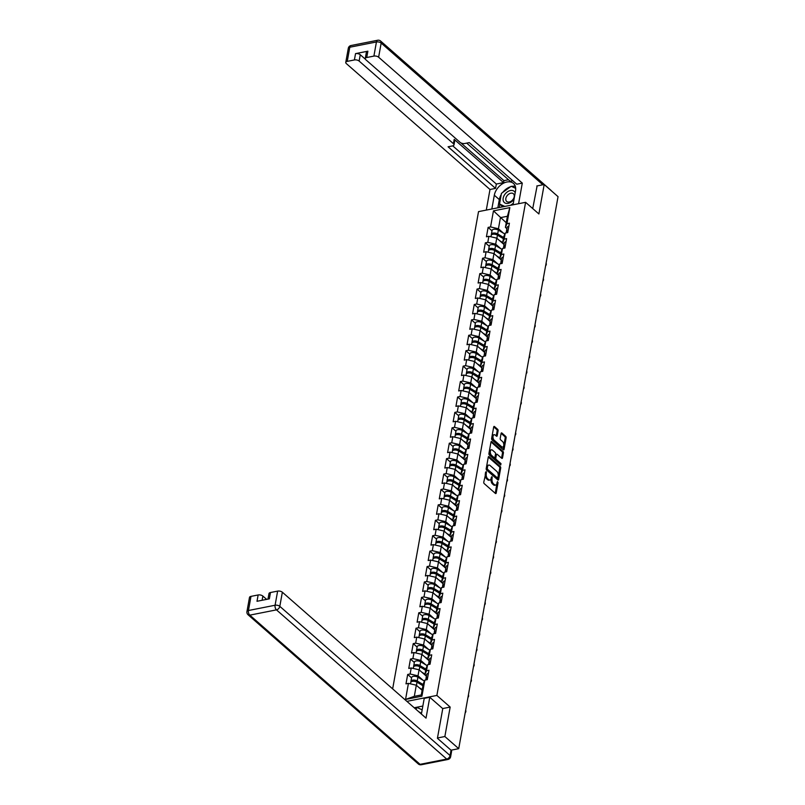 <?xml version="1.0" encoding="UTF-8"?>
<svg xmlns="http://www.w3.org/2000/svg" width="805" height="805" viewBox="0 0 805 805"><rect width="100%" height="100%" fill="white"/><g stroke="black" fill="none" stroke-linecap="round" stroke-linejoin="round"><path stroke-width="1.21" d="M486.19 471.519L483.775 482.125A1.127 0.624 78.8 0 0 484.228 483.634L495.407 493.435A1.127 0.624 78.8 0 0 495.8 493.566A1.127 0.624 78.8 0 0 496.202 493.012L498.054 482.698L497.47 481.551L496.947 483.272A3.602 1.982 78.8 0 1 495.659 485.073A3.602 1.982 78.8 0 1 494.401 484.64L493.465 483.815A3.602 1.982 78.8 0 1 492.036 478.975L491.966 476.58L491.171 478.21A3.602 1.982 78.8 0 1 489.883 480.011A3.602 1.982 78.8 0 1 488.625 479.569L487.689 478.754A3.602 1.982 78.8 0 1 486.26 473.914L486.19 471.519M498.084 430.816A1.127 0.624 78.8 0 0 497.631 429.296L494.491 426.549A1.127 0.624 78.8 0 0 494.099 426.419A1.127 0.624 78.8 0 0 493.696 426.972L491.644 438.423A1.127 0.624 78.8 0 0 492.086 439.933L503.266 449.733A1.127 0.624 78.8 0 0 503.668 449.874A1.127 0.624 78.8 0 0 504.071 449.311L506.124 437.86A1.127 0.624 78.8 0 0 505.681 436.35L501.887 433.03A1.127 0.624 78.8 0 0 501.495 432.889A1.127 0.624 78.8 0 0 501.092 433.452L500.217 438.353A1.127 0.624 78.8 0 0 500.66 439.872L502.541 441.512A3.019 1.66 78.8 0 1 503.799 444.702A3.019 1.66 78.8 0 1 502.652 447.067A3.019 1.66 78.8 0 1 501.606 446.705L494.24 440.255A3.019 1.66 78.8 0 1 492.982 437.065A3.019 1.66 78.8 0 1 494.129 434.7A3.019 1.66 78.8 0 1 495.176 435.062L496.403 436.139A1.127 0.624 78.8 0 0 496.796 436.27A1.127 0.624 78.8 0 0 497.198 435.716L498.084 430.816L497.138 430.997A1.127 0.624 78.8 0 0 496.695 429.488L493.717 426.881M437.477 737.984L444.863 736.525L450.166 707.072L436.874 695.429L525.595 202.317L538.887 213.959L544.19 184.516L558.046 196.662L458.729 748.67L451.011 750.19M444.863 736.525L458.729 748.67M489.068 456.717A1.127 0.624 78.8 0 0 488.675 456.586A1.127 0.624 78.8 0 0 488.273 457.139L486.21 468.591A1.127 0.624 78.8 0 0 486.663 470.1L497.842 479.901A1.127 0.624 78.8 0 0 498.235 480.042A1.127 0.624 78.8 0 0 498.637 479.478L500.7 468.027A1.127 0.624 78.8 0 0 500.247 466.518L489.068 456.717L488.363 456.858M488.927 453.507L490.99 442.056A1.127 0.624 78.8 0 1 491.392 441.502A1.127 0.624 78.8 0 1 491.785 441.633L502.964 451.434A1.127 0.624 78.8 0 1 503.407 452.943L502.531 457.844A1.127 0.624 78.8 0 1 502.129 458.407A1.127 0.624 78.8 0 1 501.736 458.276L497.198 454.302A1.127 0.624 78.8 0 0 496.806 454.161A1.127 0.624 78.8 0 0 496.403 454.724L495.82 457.975A1.127 0.624 78.8 0 0 496.262 459.484L500.992 463.62L500.74 464.978L489.37 455.016A1.127 0.624 78.8 0 1 488.927 453.507M392.649 688.869L478.522 211.624L525.595 202.317M436.874 695.429L406.897 701.356M492.006 230.804L488.122 227.402L486.431 236.791L488.877 236.308L496.755 238.149L504.061 244.559M488.122 227.402L490.567 226.919L493.455 210.86L509.837 207.62L506.949 223.679L509.404 223.196L507.714 232.585L505.258 233.068L504.182 239.095L506.627 238.612L504.936 248L502.491 248.483L501.404 254.511L503.85 254.028L502.159 263.416L499.714 263.899L498.627 269.927L501.082 269.444L499.392 278.832L496.947 279.315L495.86 285.342L498.305 284.859L496.615 294.248L494.169 294.731L493.083 300.758L495.528 300.275L493.837 309.663L491.392 310.146L490.305 316.174L492.761 315.691L491.07 325.079L488.625 325.562L487.538 331.59L489.983 331.107L488.293 340.495L485.848 340.978L484.761 347.005L487.206 346.522L485.526 355.911L483.07 356.394L481.984 362.421L484.439 361.938L482.748 371.326L480.303 371.809L479.217 377.837L481.662 377.354L479.971 386.742L477.526 387.225L476.439 393.253L478.884 392.77L477.204 402.158L474.749 402.641L473.662 408.668L476.117 408.185L474.427 417.574L471.982 418.057L470.895 424.084L473.34 423.601L471.65 432.989L469.204 433.472L468.118 439.5L470.563 439.017L468.882 448.405L466.427 448.888L465.35 454.916L467.796 454.433L466.105 463.821L463.66 464.304L462.573 470.341L465.018 469.848L463.328 479.237L460.883 479.72L459.796 485.757L462.251 485.264L460.561 494.652L458.105 495.135L457.029 501.173L459.474 500.68L457.783 510.068L455.338 510.551L454.251 516.589L456.697 516.096L455.006 525.484L452.561 525.977L451.474 532.004L453.929 531.511L452.239 540.9L449.784 541.393L448.707 547.42L451.152 546.927L449.462 556.315L447.017 556.808L445.93 562.836L448.375 562.343L446.684 571.731L444.239 572.224L443.153 578.252L445.608 577.769L443.917 587.147L441.462 587.64L440.385 593.667L442.831 593.184L441.14 602.563L438.695 603.056L437.608 609.083L440.053 608.6L438.363 617.988L435.918 618.471L434.831 624.499L437.286 624.016L435.596 633.404L433.14 633.887L432.064 639.915L434.509 639.432L432.818 648.82L430.373 649.303L429.286 655.33L431.732 654.847L430.041 664.236L427.596 664.719L426.509 670.746L428.964 670.263L427.274 679.651L424.829 680.134L421.931 696.194L405.549 699.434L408.437 683.375L416.316 685.216L422.122 690.298M411.566 677.87L407.682 674.469L405.992 683.858L408.437 683.375M407.682 674.469L410.127 673.986L411.214 667.959L419.083 669.8L426.398 676.2M414.334 662.455L410.459 659.054L408.769 668.442L411.214 667.959M410.459 659.054L412.905 658.571L413.991 652.543L421.86 654.385L429.166 660.784M417.111 647.039L413.227 643.638L411.536 653.026L413.991 652.543M413.227 643.638L415.672 643.155L416.759 637.127L424.638 638.969L431.943 645.369M419.888 631.623L416.004 628.222L414.313 637.61L416.759 637.127M416.004 628.222L418.449 627.739L419.536 621.712L427.405 623.553L434.71 629.953M422.655 616.207L418.771 612.806L417.091 622.195L419.536 621.712M418.771 612.806L421.226 612.323L422.313 606.296L430.182 608.137L437.487 614.537M425.432 600.792L421.548 597.39L419.858 606.779L422.313 606.296M421.548 597.39L423.994 596.908L425.08 590.88L432.959 592.721L440.265 599.121M428.21 585.376L424.326 581.975L422.635 591.363L425.08 590.88M424.326 581.975L426.771 581.492L427.858 575.464L435.726 577.306L443.032 583.706M430.977 569.96L427.093 566.559L425.412 575.947L427.858 575.464M427.093 566.559L429.548 566.076L430.635 560.049L438.504 561.89L445.809 568.29M433.754 554.544L429.87 551.143L428.18 560.532L430.635 560.049M429.87 551.143L432.315 550.66L433.402 544.633L441.281 546.474L448.586 552.874M436.531 539.129L432.647 535.728L430.957 545.116L433.402 544.633M432.647 535.728L435.092 535.245L436.179 529.207L444.048 531.058L451.353 537.458M439.299 523.713L435.414 520.312L433.734 529.7L436.179 529.207M435.414 520.312L437.87 519.829L438.946 513.791L446.825 515.643L454.131 522.043M442.076 508.297L438.192 504.896L436.501 514.284L438.946 513.791M438.192 504.896L440.637 504.413L441.724 498.375L449.603 500.227L456.908 506.627M444.853 492.881L440.969 489.48L439.278 498.869L441.724 498.375M440.969 489.48L443.414 488.997L444.501 482.96L452.37 484.811L459.675 491.211M447.62 477.466L443.736 474.065L442.046 483.453L444.501 482.96M443.736 474.065L446.191 473.571L447.268 467.544L455.147 469.385L462.452 475.795M450.398 462.05L446.513 458.649L444.823 468.037L447.268 467.544M446.513 458.649L448.959 458.156L450.045 452.128L457.914 453.97L465.23 460.38M453.175 446.634L449.291 443.233L447.6 452.621L450.045 452.128M449.291 443.233L451.736 442.74L452.823 436.713L460.691 438.554L467.997 444.964M455.942 431.218L452.058 427.817L450.367 437.206L452.823 436.713M452.058 427.817L454.513 427.324L455.59 421.297L463.469 423.138L470.774 429.548M458.719 415.803L454.835 412.401L453.145 421.78L455.59 421.297M454.835 412.401L457.28 411.908L458.367 405.881L466.236 407.722L473.551 414.132M461.486 400.387L457.612 396.986L455.922 406.364L458.367 405.881M457.612 396.986L460.058 396.493L461.144 390.465L469.013 392.307L476.319 398.717M464.264 384.971L460.38 381.56L458.689 390.948L461.144 390.465M460.38 381.56L462.835 381.077L463.911 375.05L471.79 376.891L479.096 383.301M467.041 369.555L463.157 366.144L461.466 375.533L463.911 375.05M463.157 366.144L465.602 365.661L466.689 359.634L474.558 361.475L481.873 367.885M469.808 354.14L465.934 350.728L464.244 360.117L466.689 359.634M465.934 350.728L468.379 350.245L469.466 344.218L477.335 346.059L484.64 352.469M472.585 338.724L468.701 335.313L467.011 344.701L469.466 344.218M468.701 335.313L471.156 334.83L472.233 328.802L480.112 330.644L487.417 337.053M475.363 323.308L471.478 319.897L469.788 329.285L472.233 328.802M471.478 319.897L473.924 319.414L475.01 313.387L482.879 315.228L490.195 321.638M478.13 307.892L474.256 304.481L472.565 313.87L475.01 313.387M474.256 304.481L476.701 303.998L477.788 297.971L485.657 299.812L492.962 306.222M480.907 292.477L477.023 289.065L475.332 298.454L477.788 297.971M477.023 289.065L479.468 288.582L480.555 282.555L488.434 284.396L495.739 290.806M483.684 277.061L479.8 273.65L478.11 283.038L480.555 282.555M479.8 273.65L482.245 273.167L483.332 267.139L491.201 268.981L498.516 275.391M486.451 261.635L482.577 258.234L480.887 267.622L483.332 267.139M482.577 258.234L485.023 257.751L486.109 251.724L493.978 253.565L501.284 259.975M489.229 246.219L485.345 242.818L483.654 252.207L486.109 251.724M485.345 242.818L487.79 242.335L488.877 236.308M504.141 244.116L502.632 242.798L503.719 236.771L505.258 233.068M496.755 238.149L495.669 244.177L500.831 248.705M502.632 242.798L504.182 239.095M487.79 242.335L495.669 244.177M501.364 259.532L499.865 258.214L500.941 252.186L502.491 248.483M493.978 253.565L492.891 259.592L498.054 264.121M499.865 258.214L501.404 254.511M485.023 257.751L492.891 259.592M498.587 274.948L497.088 273.63L498.174 267.602L499.714 263.899M491.201 268.981L490.124 275.008L495.276 279.536M497.088 273.63L498.627 269.927M482.245 273.167L490.124 275.008M495.82 290.364L494.31 289.045L495.397 283.018L496.947 279.315M488.434 284.396L487.347 290.424L492.509 294.952M494.31 289.045L495.86 285.342M479.468 288.582L487.347 290.424M493.042 305.779L491.543 304.461L492.62 298.434L494.169 294.731M485.657 299.812L484.57 305.84L489.732 310.368M491.543 304.461L493.083 300.758M476.701 303.998L484.57 305.84M490.265 321.195L488.766 319.877L489.853 313.849L491.392 310.146M482.879 315.228L481.803 321.255L486.955 325.784M488.766 319.877L490.305 316.174M473.924 319.414L481.803 321.255M487.498 336.611L485.989 335.293L487.075 329.265L488.625 325.562M480.112 330.644L479.025 336.671L484.187 341.199M485.989 335.293L487.538 331.59M471.156 334.83L479.025 336.671M484.721 352.026L483.221 350.708L484.308 344.681L485.848 340.978M477.335 346.059L476.248 352.087L481.41 356.615M483.221 350.708L484.761 347.005M468.379 350.245L476.248 352.087M481.943 367.442L480.444 366.134L481.531 360.097L483.07 356.394M474.558 361.475L473.481 367.503L478.633 372.031M480.444 366.134L481.984 362.421M465.602 365.661L473.481 367.503M479.176 382.858L477.667 381.55L478.754 375.512L480.303 371.809M471.79 376.891L470.704 382.918L475.866 387.447M477.667 381.55L479.217 377.837M462.835 381.077L470.704 382.918M476.399 398.274L474.9 396.966L475.986 390.928L477.526 387.225M469.013 392.307L467.926 398.334L473.088 402.862M474.9 396.966L476.439 393.253M460.058 396.493L467.926 398.334M473.622 413.69L472.122 412.381L473.209 406.344L474.749 402.641M466.236 407.722L465.159 413.75L470.311 418.278M472.122 412.381L473.662 408.668M457.28 411.908L465.159 413.75M470.855 429.105L469.345 427.797L470.432 421.77L471.982 418.057M463.469 423.138L462.382 429.176L467.544 433.694M469.345 427.797L470.895 424.084M454.513 427.324L462.382 429.176M468.077 444.521L466.578 443.213L467.665 437.185L469.204 433.472M460.691 438.554L459.605 444.591L464.767 449.11M466.578 443.213L468.118 439.5M451.736 442.74L459.605 444.591M465.3 459.937L463.801 458.629L464.888 452.601L466.427 448.888M457.914 453.97L456.838 460.007L461.99 464.525M463.801 458.629L465.35 454.916M448.959 458.156L456.838 460.007M462.533 475.353L461.024 474.044L462.11 468.017L463.66 464.304M455.147 469.385L454.06 475.423L459.222 479.941M461.024 474.044L462.573 470.341M446.191 473.571L454.06 475.423M459.756 490.768L458.256 489.46L459.343 483.433L460.883 479.72M452.37 484.811L451.283 490.839L456.445 495.357M458.256 489.46L459.796 485.757M443.414 488.997L451.283 490.839M456.988 506.194L455.479 504.876L456.566 498.848L458.105 495.135M449.603 500.227L448.516 506.254L453.668 510.773M455.479 504.876L457.029 501.173M440.637 504.413L448.516 506.254M454.211 521.61L452.712 520.292L453.789 514.264L455.338 510.551M446.825 515.643L445.739 521.67L450.901 526.188M452.712 520.292L454.251 516.589M437.87 519.829L445.739 521.67M451.434 537.026L449.935 535.707L451.021 529.68L452.561 525.977M444.048 531.058L442.961 537.086L448.123 541.604M449.935 535.707L451.474 532.004M435.092 535.245L442.961 537.086M448.667 552.441L447.157 551.123L448.244 545.096L449.784 541.393M441.281 546.474L440.194 552.502L445.346 557.02M447.157 551.123L448.707 547.42M432.315 550.66L440.194 552.502M445.89 567.857L444.39 566.539L445.467 560.511L447.017 556.808M438.504 561.89L437.417 567.917L442.579 572.436M444.39 566.539L445.93 562.836M429.548 566.076L437.417 567.917M443.112 583.273L441.613 581.955L442.7 575.927L444.239 572.224M435.726 577.306L434.64 583.333L439.802 587.851M441.613 581.955L443.153 578.252M426.771 581.492L434.64 583.333M440.345 598.689L438.836 597.37L439.922 591.343L441.462 587.64M432.959 592.721L431.872 598.749L437.035 603.267M438.836 597.37L440.385 593.667M423.994 596.908L431.872 598.749M437.568 614.104L436.069 612.786L437.145 606.759L438.695 603.056M430.182 608.137L429.095 614.165L434.257 618.683M436.069 612.786L437.608 609.083M421.226 612.323L429.095 614.165M434.791 629.52L433.291 628.202L434.378 622.174L435.918 618.471M427.405 623.553L426.318 629.58L431.48 634.099M433.291 628.202L434.831 624.499M418.449 627.739L426.318 629.58M432.023 644.936L430.514 643.618L431.601 637.59L433.14 633.887M424.638 638.969L423.551 644.996L428.713 649.514M430.514 643.618L432.064 639.915M415.672 643.155L423.551 644.996M429.246 660.352L427.747 659.033L428.824 653.006L430.373 649.303M421.86 654.385L420.774 660.412L425.936 664.93M427.747 659.033L429.286 655.33M412.905 658.571L420.774 660.412M426.469 675.767L424.97 674.449L426.056 668.422L427.596 664.719M419.083 669.8L418.006 675.828L423.158 680.346M424.97 674.449L426.509 670.746M410.127 673.986L418.006 675.828M416.316 685.216L414.313 696.335L421.277 694.957L423.279 683.837L424.829 680.134M421.277 694.957L421.931 696.194M405.549 699.434L414.313 696.335M544.19 184.516L536.794 185.975M506.909 228.701L505.409 227.382L507.412 216.273L500.438 217.642L498.436 228.761L503.598 233.289M506.244 222.733L493.455 210.86M505.409 227.382L506.949 223.679M507.412 216.273L509.837 207.62M490.567 226.919L498.436 228.761M450.166 707.072L442.67 708.561M485.546 472.283L485.324 474.095A3.602 1.982 78.8 0 0 486.753 478.945L487.689 478.754M489.883 480.011L488.937 480.193A3.602 1.982 78.8 0 1 487.679 479.76L486.753 478.945M495.659 485.073L494.723 485.254A3.602 1.982 78.8 0 1 493.465 484.821L492.529 484.006A3.602 1.982 78.8 0 1 491.1 479.156L491.322 477.345M495.246 493.284A1.127 0.624 78.8 0 0 495.266 493.193L497.108 482.406M497.681 479.76A1.127 0.624 78.8 0 0 497.701 479.659L499.754 468.218A1.127 0.624 78.8 0 0 499.311 466.699L488.293 457.049M487.277 468.289L487.589 469.345L497.399 477.949L498.215 476.238A3.602 1.982 78.8 0 0 496.786 471.398L490.074 465.511A3.602 1.982 78.8 0 0 488.816 465.079A3.602 1.982 78.8 0 0 487.528 466.88L487.277 468.289L486.331 468.47L486.643 469.526L487.589 469.345M496.957 478.039L486.643 469.526M488.816 465.079L487.87 465.27A3.602 1.982 78.8 0 0 486.582 467.061L487.528 466.88M486.331 468.47L486.582 467.061M491.01 441.965L502.028 451.615L502.964 451.434M501.565 458.125A1.127 0.624 78.8 0 0 501.585 458.035L502.471 453.135A1.127 0.624 78.8 0 0 502.028 451.615M496.262 454.483A1.127 0.624 78.8 0 0 495.86 454.352A1.127 0.624 78.8 0 0 495.457 454.906L494.874 458.156A1.127 0.624 78.8 0 0 495.327 459.675L500.046 463.811L500.992 463.62M500.378 464.656L500.046 463.811M492.489 450.176A3.019 1.66 78.8 0 0 491.442 449.814A3.019 1.66 78.8 0 0 490.305 452.169A3.019 1.66 78.8 0 0 491.563 455.358L494.149 457.632A1.127 0.624 78.8 0 0 494.542 457.773A1.127 0.624 78.8 0 0 494.944 457.21L495.538 453.96A1.127 0.624 78.8 0 0 495.085 452.45L492.489 450.176M491.442 449.814L490.497 449.995A3.019 1.66 78.8 0 0 489.36 452.36A3.019 1.66 78.8 0 0 490.617 455.55L491.563 455.358M494.542 457.773L493.606 457.954A1.127 0.624 78.8 0 1 493.213 457.824L490.617 455.55M496.232 435.988A1.127 0.624 78.8 0 0 496.252 435.897L497.138 430.997M494.129 434.7L493.183 434.881A3.019 1.66 78.8 0 0 492.046 437.246A3.019 1.66 78.8 0 0 493.304 440.436L494.24 440.255M502.652 447.067L501.716 447.258A3.019 1.66 78.8 0 1 500.66 446.886L493.304 440.436M503.105 449.593A1.127 0.624 78.8 0 0 503.125 449.492L505.188 438.051A1.127 0.624 78.8 0 0 504.735 436.531L501.113 433.362M417.715 682.288L418.852 683.284M410.49 683.848L410.731 682.519A3.794 1.841 10.2 0 1 413.116 681.272A3.794 1.841 10.2 0 1 417.02 682.177L422.937 685.739M419.073 687.631L422.253 689.543M411.043 681.966A3.794 1.841 10.2 0 1 410.942 681.332A3.794 1.841 10.2 0 1 413.327 680.084A3.794 1.841 10.2 0 1 417.232 680.99L423.148 684.562M410.942 681.332L411.627 677.528A3.794 1.841 10.2 0 1 414.012 676.281A3.794 1.841 10.2 0 1 417.916 677.186L424.416 681.1M422.987 685.468L416.225 681.392A2.294 1.117 -169.8 0 0 412.532 681.332M465.189 712.767A2.586 2.023 55.6 0 0 465.652 710.161M427.717 677.176A3.794 1.841 -169.8 0 0 426.006 678.353A3.794 1.841 -169.8 0 0 426.107 678.987M428.401 673.372A3.794 1.841 -169.8 0 0 426.69 674.55L426.006 678.353M427.505 678.363A3.794 1.841 -169.8 0 0 425.795 679.541L425.714 679.953M415.581 708.963L417.393 707.645L422.162 709.829M267.985 599.111L268.981 593.577A3.441 1.67 10.2 0 1 270.48 592.52L277.634 591.112A3.441 1.67 10.2 0 1 282.354 592.218L279.818 606.346L450.065 755.543L451.031 750.21L437.417 738.286L442.76 708.631L429.779 697.261L424.225 698.368L421.699 712.395A12.92 8.795 -48.8 0 1 421.317 713.985A7.466 5.082 -48.8 0 0 418.992 711.952M515.2 192.767A7.466 5.082 -48.8 0 0 510.491 190.513A7.466 5.082 -48.8 0 0 504.564 194.78A7.466 5.082 -48.8 0 0 505.228 203.112A7.466 5.082 -48.8 0 0 514.003 199.107A7.466 5.082 -48.8 0 0 514.073 199.006M506.798 196.118A5.112 3.482 -48.8 0 0 506.667 201.441A5.112 3.482 -48.8 0 0 513.268 199.077A5.112 3.482 -48.8 0 0 513.399 193.753A5.112 3.482 -48.8 0 0 506.798 196.118M503.175 206.754L499.523 204.017L501.445 193.351L511.205 186.277L515.673 188.32M513.298 203.313L510.571 205.285M504.785 206.432L499.523 204.017M429.779 697.261L426.026 718.12L282.354 592.218M422.846 706.045L414.203 707.756M266.646 599.383L262.863 596.072L262.108 600.278M250.989 596.374L248.443 610.512A3.441 1.67 -169.8 0 0 246.954 611.559L249.49 597.431A3.441 1.67 10.2 0 1 250.989 596.374L258.143 594.965A3.441 1.67 10.2 0 1 262.863 596.072M258.143 594.965L257.006 601.285L269.343 598.85L270.48 592.52M451.031 750.21A3.441 1.67 10.2 0 1 451.595 751.377L450.639 756.71A3.441 1.67 -169.8 0 0 450.065 755.543A3.441 2.345 131.2 0 1 446.715 759.065L276.457 609.868L249.812 615.141L420.059 764.337L446.715 759.065A3.441 1.892 -101.2 0 0 447.912 759.477A3.441 3.441 0 0 0 450.639 756.71M491.845 208.988L494.32 195.213A12.92 8.795 -48.8 0 1 502.39 183.842A12.92 8.795 -48.8 0 1 513.429 183.399A12.92 8.795 -48.8 0 1 515.512 191.027L513.027 204.802M518.591 203.705L522.294 183.107L516.74 184.204L469.265 142.606L464.847 143.481A3.441 1.67 -169.8 0 1 460.118 142.374L365.812 59.731A3.441 1.67 -169.8 0 1 365.249 58.564L366.386 52.245A3.441 1.67 10.2 0 1 367.875 51.188L355.538 53.623A3.441 1.67 10.2 0 1 360.268 54.73L365.369 59.208M466.709 143.109L510.269 181.286L512.835 180.783M460.822 142.847L503.94 180.632L508.498 179.736M503.94 180.632L503.588 182.614L496.333 184.043L495.548 188.39L489.993 189.487L346.321 63.585A3.441 1.67 -169.8 0 1 345.758 62.418A3.441 1.67 -169.8 0 1 347.247 61.371L354.401 59.952L355.538 53.623M486.29 210.085L489.993 189.487M522.294 183.107L378.622 57.205A3.441 1.67 -169.8 0 0 373.892 56.098L366.738 57.517A3.441 1.67 -169.8 0 0 365.249 58.564M360.268 54.73L359.131 61.059L453.436 143.693A3.441 1.67 -169.8 0 1 454 144.87A3.441 1.67 -169.8 0 1 452.511 145.916L448.083 146.792L495.548 188.39M359.131 61.059A3.441 1.67 -169.8 0 0 354.401 59.952M537.116 185.915L532.729 208.565M453.436 143.693L454.211 139.346L503.588 182.614M454.211 139.346A3.441 1.67 10.2 0 1 454.785 140.523L454 144.87M452.762 145.866L496.333 184.043M497.842 207.801L499.321 199.59L494.32 195.213M515.301 186.307A12.92 8.795 -48.8 0 0 511.588 186.448M510.571 186.73A12.92 8.795 -48.8 0 0 502.692 192.445M501.213 194.609A12.92 8.795 -48.8 0 0 499.321 199.59M499.915 204.369L499.352 207.509M515.663 188.209L511.809 186.549M501.817 206.03L501.636 207.056M420.492 666.872L421.619 667.868M413.257 668.432L413.498 667.104A3.794 1.841 10.2 0 1 415.893 665.856A3.794 1.841 10.2 0 1 419.787 666.761L425.714 670.324M421.85 672.215L425.03 674.127M426.429 675.979L425.513 675.425M413.81 666.55A3.794 1.841 10.2 0 1 413.71 665.916A3.794 1.841 10.2 0 1 416.105 664.668A3.794 1.841 10.2 0 1 419.999 665.574L425.925 669.136M413.71 665.916L414.404 662.113A3.794 1.841 10.2 0 1 416.789 660.865A3.794 1.841 10.2 0 1 420.683 661.77L427.193 665.685M425.765 670.052L418.992 665.977A2.294 1.117 -169.8 0 0 415.31 665.916M423.269 651.456L424.396 652.452M416.034 653.016L416.276 651.688A3.794 1.841 10.2 0 1 418.67 650.44A3.794 1.841 10.2 0 1 422.565 651.346L428.481 654.908M424.627 656.8L427.797 658.711M429.206 660.563L428.29 660.009M416.588 651.134A3.794 1.841 10.2 0 1 416.487 650.5A3.794 1.841 10.2 0 1 418.882 649.253A3.794 1.841 10.2 0 1 422.776 650.158L428.703 653.72M416.487 650.5L417.171 646.697A3.794 1.841 10.2 0 1 419.566 645.449A3.794 1.841 10.2 0 1 423.46 646.355L429.971 650.269M428.532 654.636L421.77 650.561A2.294 1.117 -169.8 0 0 418.087 650.5M426.036 636.041L427.163 637.037M418.811 637.6L419.053 636.272A3.794 1.841 10.2 0 1 421.438 635.024A3.794 1.841 10.2 0 1 425.332 635.93L431.259 639.492M427.395 641.384L430.574 643.296M431.983 645.147L431.057 644.594M419.365 635.719A3.794 1.841 10.2 0 1 419.264 635.085A3.794 1.841 10.2 0 1 421.649 633.837A3.794 1.841 10.2 0 1 425.553 634.743L431.47 638.305M419.264 635.085L419.948 631.281A3.794 1.841 10.2 0 1 422.333 630.033A3.794 1.841 10.2 0 1 426.237 630.939L432.738 634.853M431.309 639.22L424.547 635.145A2.294 1.117 -169.8 0 0 420.854 635.085M428.813 620.625L429.94 621.621M421.579 622.185L421.82 620.856A3.794 1.841 10.2 0 1 424.215 619.609A3.794 1.841 10.2 0 1 428.109 620.514L434.036 624.076M430.172 625.968L433.352 627.88M434.75 629.731L433.835 629.178M422.132 620.303A3.794 1.841 10.2 0 1 422.031 619.669A3.794 1.841 10.2 0 1 424.426 618.421A3.794 1.841 10.2 0 1 428.32 619.327L434.247 622.889M422.031 619.669L422.716 615.865A3.794 1.841 10.2 0 1 425.11 614.618A3.794 1.841 10.2 0 1 429.005 615.523L435.515 619.437M434.086 623.805L427.314 619.729A2.294 1.117 -169.8 0 0 423.631 619.669M431.591 605.209L432.718 606.205M424.356 606.769L424.597 605.441A3.794 1.841 10.2 0 1 426.992 604.183A3.794 1.841 10.2 0 1 430.886 605.098L436.803 608.661M432.949 610.552L436.119 612.464M437.528 614.316L436.602 613.762M424.909 604.887A3.794 1.841 10.2 0 1 424.809 604.253A3.794 1.841 10.2 0 1 427.203 603.005A3.794 1.841 10.2 0 1 431.098 603.911L437.014 607.473M424.809 604.253L425.493 600.45A3.794 1.841 10.2 0 1 427.888 599.202A3.794 1.841 10.2 0 1 431.782 600.107L438.292 604.022M436.853 608.389L430.091 604.313A2.294 1.117 -169.8 0 0 426.409 604.253M467.957 697.351A2.586 2.023 55.6 0 0 468.43 694.745M430.494 661.76A3.794 1.841 -169.8 0 0 428.783 662.938A3.794 1.841 -169.8 0 0 428.884 663.562M431.178 657.957A3.794 1.841 -169.8 0 0 429.468 659.134L428.783 662.938M430.273 662.948A3.794 1.841 -169.8 0 0 428.562 664.125L428.491 664.538M470.734 681.936A2.586 2.023 55.6 0 0 471.207 679.329M433.261 646.345A3.794 1.841 -169.8 0 0 431.55 647.522A3.794 1.841 -169.8 0 0 431.651 648.146M433.945 642.541A3.794 1.841 -169.8 0 0 432.235 643.718L431.55 647.522M433.05 647.532A3.794 1.841 -169.8 0 0 431.339 648.709L431.269 649.122M473.511 666.52A2.586 2.023 55.6 0 0 473.974 663.914M436.038 630.929A3.794 1.841 -169.8 0 0 434.328 632.106A3.794 1.841 -169.8 0 0 434.428 632.73M436.723 627.125A3.794 1.841 -169.8 0 0 435.012 628.303L434.328 632.106M435.827 632.116A3.794 1.841 -169.8 0 0 434.116 633.294L434.036 633.706M476.278 651.104A2.586 2.023 55.6 0 0 476.751 648.498M438.816 615.513A3.794 1.841 -169.8 0 0 437.105 616.69A3.794 1.841 -169.8 0 0 437.206 617.314M439.5 611.709A3.794 1.841 -169.8 0 0 437.789 612.887L437.105 616.69M438.594 616.7A3.794 1.841 -169.8 0 0 436.884 617.878L436.813 618.29M479.056 635.688A2.586 2.023 55.6 0 0 479.528 633.082M441.583 600.097A3.794 1.841 -169.8 0 0 439.872 601.275A3.794 1.841 -169.8 0 0 439.973 601.899M442.267 596.294A3.794 1.841 -169.8 0 0 440.556 597.471L439.872 601.275M441.371 601.285A3.794 1.841 -169.8 0 0 439.661 602.462L439.59 602.875M434.358 589.793L435.485 590.79M427.133 591.353L427.375 590.025A3.794 1.841 10.2 0 1 429.759 588.767A3.794 1.841 10.2 0 1 433.654 589.683L439.58 593.245M435.716 595.137L438.896 597.048M440.305 598.9L439.379 598.346M427.686 589.461A3.794 1.841 10.2 0 1 427.586 588.837A3.794 1.841 10.2 0 1 429.971 587.59A3.794 1.841 10.2 0 1 433.875 588.495L439.792 592.057M427.586 588.837L428.27 585.034A3.794 1.841 10.2 0 1 430.655 583.786A3.794 1.841 10.2 0 1 434.559 584.692L441.06 588.606M439.631 592.963L432.869 588.898A2.294 1.117 -169.8 0 0 429.176 588.837M481.833 620.273A2.586 2.023 55.6 0 0 482.296 617.666M444.36 584.682A3.794 1.841 -169.8 0 0 442.649 585.859A3.794 1.841 -169.8 0 0 442.75 586.483M445.044 580.878A3.794 1.841 -169.8 0 0 443.334 582.055L442.649 585.859M444.149 585.869A3.794 1.841 -169.8 0 0 442.438 587.046L442.358 587.459M437.135 574.378L438.262 575.374M429.9 575.937L430.142 574.609A3.794 1.841 10.2 0 1 432.537 573.351A3.794 1.841 10.2 0 1 436.431 574.267L442.358 577.829M438.494 579.721L441.673 581.633M443.072 583.484L442.156 582.931M430.454 574.046A3.794 1.841 10.2 0 1 430.353 573.422A3.794 1.841 10.2 0 1 432.748 572.174A3.794 1.841 10.2 0 1 436.642 573.08L442.569 576.642M430.353 573.422L431.037 569.618A3.794 1.841 10.2 0 1 433.432 568.37A3.794 1.841 10.2 0 1 437.326 569.276L443.837 573.19M442.408 577.547L435.636 573.482A2.294 1.117 -169.8 0 0 431.953 573.422M484.6 604.857A2.586 2.023 55.6 0 0 485.073 602.251M447.127 569.266A3.794 1.841 -169.8 0 0 445.427 570.443A3.794 1.841 -169.8 0 0 445.517 571.067M447.822 565.462A3.794 1.841 -169.8 0 0 446.111 566.639L445.427 570.443M446.916 570.453A3.794 1.841 -169.8 0 0 445.205 571.631L445.135 572.043M439.912 558.962L441.039 559.958M432.677 560.522L432.919 559.193A3.794 1.841 10.2 0 1 435.304 557.935A3.794 1.841 10.2 0 1 439.208 558.851L445.125 562.413M441.271 564.305L444.441 566.217M445.849 568.068L444.924 567.515M433.231 558.63A3.794 1.841 10.2 0 1 433.13 558.006A3.794 1.841 10.2 0 1 435.525 556.758A3.794 1.841 10.2 0 1 439.419 557.664L445.336 561.226M433.13 558.006L433.815 554.202A3.794 1.841 10.2 0 1 436.209 552.944A3.794 1.841 10.2 0 1 440.104 553.86L446.604 557.774M445.175 562.132L438.413 558.066A2.294 1.117 -169.8 0 0 434.73 558.006M487.377 589.441A2.586 2.023 55.6 0 0 487.85 586.835M449.904 553.85A3.794 1.841 -169.8 0 0 448.194 555.027A3.794 1.841 -169.8 0 0 448.294 555.651M450.589 550.046A3.794 1.841 -169.8 0 0 448.878 551.224L448.194 555.027M449.693 555.037A3.794 1.841 -169.8 0 0 447.983 556.215L447.912 556.627M442.68 543.546L443.807 544.542M435.455 545.106L435.696 543.778A3.794 1.841 10.2 0 1 438.081 542.52A3.794 1.841 10.2 0 1 441.975 543.435L447.902 546.998M444.038 548.889L447.218 550.801M448.627 552.653L447.701 552.099M436.008 543.214A3.794 1.841 10.2 0 1 435.908 542.59A3.794 1.841 10.2 0 1 438.292 541.342A3.794 1.841 10.2 0 1 442.197 542.248L448.113 545.81M435.908 542.59L436.592 538.787A3.794 1.841 10.2 0 1 438.977 537.529A3.794 1.841 10.2 0 1 442.881 538.444L449.381 542.359M447.952 546.716L441.18 542.65A2.294 1.117 -169.8 0 0 437.497 542.58M490.154 574.025A2.586 2.023 55.6 0 0 490.617 571.419M452.682 538.434A3.794 1.841 -169.8 0 0 450.971 539.612A3.794 1.841 -169.8 0 0 451.072 540.236M453.366 534.631A3.794 1.841 -169.8 0 0 451.655 535.808L450.971 539.612M452.47 539.622A3.794 1.841 -169.8 0 0 450.76 540.799L450.679 541.212M445.457 528.13L446.584 529.127M438.222 529.69L438.463 528.362A3.794 1.841 10.2 0 1 440.858 527.104A3.794 1.841 10.2 0 1 444.752 528.02L450.679 531.582M446.815 533.474L449.995 535.385M451.394 537.237L450.478 536.683M438.775 527.798A3.794 1.841 10.2 0 1 438.675 527.174A3.794 1.841 10.2 0 1 441.07 525.927A3.794 1.841 10.2 0 1 444.964 526.832L450.891 530.394M438.675 527.174L439.359 523.371A3.794 1.841 10.2 0 1 441.754 522.113A3.794 1.841 10.2 0 1 445.648 523.029L452.158 526.943M450.73 531.3L443.958 527.235A2.294 1.117 -169.8 0 0 440.275 527.164M492.922 558.61A2.586 2.023 55.6 0 0 493.395 556.003M455.449 523.019A3.794 1.841 -169.8 0 0 453.748 524.196A3.794 1.841 -169.8 0 0 453.839 524.82M456.133 519.215A3.794 1.841 -169.8 0 0 454.433 520.392L453.748 524.196M455.238 524.206A3.794 1.841 -169.8 0 0 453.527 525.383L453.457 525.796M448.234 512.715L449.361 513.701M440.999 514.274L441.241 512.946A3.794 1.841 10.2 0 1 443.625 511.688A3.794 1.841 10.2 0 1 447.53 512.604L453.446 516.166M449.593 518.058L452.762 519.97M454.171 521.821L453.245 521.268M441.553 512.383A3.794 1.841 10.2 0 1 441.452 511.759A3.794 1.841 10.2 0 1 443.847 510.511A3.794 1.841 10.2 0 1 447.741 511.417L453.658 514.979M441.452 511.759L442.136 507.955A3.794 1.841 10.2 0 1 444.531 506.697A3.794 1.841 10.2 0 1 448.425 507.613L454.926 511.527M453.497 515.884L446.735 511.819A2.294 1.117 -169.8 0 0 443.052 511.749M495.699 543.194A2.586 2.023 55.6 0 0 496.172 540.588M458.226 507.603A3.794 1.841 -169.8 0 0 456.516 508.78A3.794 1.841 -169.8 0 0 456.616 509.404M458.91 503.799A3.794 1.841 -169.8 0 0 457.2 504.977L456.516 508.78M458.015 508.79A3.794 1.841 -169.8 0 0 456.304 509.968L456.234 510.38M451.001 497.299L452.128 498.285M443.776 498.859L444.008 497.53A3.794 1.841 10.2 0 1 446.403 496.272A3.794 1.841 10.2 0 1 450.297 497.188L456.224 500.75M452.36 502.642L455.539 504.554M456.948 506.405L456.022 505.852M444.33 496.967A3.794 1.841 10.2 0 1 444.229 496.343A3.794 1.841 10.2 0 1 446.614 495.095A3.794 1.841 10.2 0 1 450.518 496.001L456.435 499.563M444.229 496.343L444.913 492.539A3.794 1.841 10.2 0 1 447.298 491.281A3.794 1.841 10.2 0 1 451.203 492.197L457.703 496.111M456.274 500.469L449.502 496.403A2.294 1.117 -169.8 0 0 445.819 496.333M498.476 527.778A2.586 2.023 55.6 0 0 498.939 525.172M461.003 492.187A3.794 1.841 -169.8 0 0 459.293 493.364A3.794 1.841 -169.8 0 0 459.393 493.988M461.688 488.383A3.794 1.841 -169.8 0 0 459.977 489.561L459.293 493.364M460.792 493.374A3.794 1.841 -169.8 0 0 459.081 494.552L459.001 494.964M453.779 481.883L454.906 482.869M446.544 483.443L446.785 482.115A3.794 1.841 10.2 0 1 449.18 480.857A3.794 1.841 10.2 0 1 453.074 481.772L459.001 485.335M455.137 487.226L458.307 489.138M459.715 490.99L458.8 490.436M447.097 481.551A3.794 1.841 10.2 0 1 446.996 480.927A3.794 1.841 10.2 0 1 449.391 479.679A3.794 1.841 10.2 0 1 453.285 480.585L459.212 484.147M446.996 480.927L447.681 477.124A3.794 1.841 10.2 0 1 450.076 475.866A3.794 1.841 10.2 0 1 453.97 476.781L460.48 480.696M459.051 485.053L452.279 480.988A2.294 1.117 -169.8 0 0 448.596 480.917M501.243 512.362A2.586 2.023 55.6 0 0 501.716 509.756M463.771 476.771A3.794 1.841 -169.8 0 0 462.07 477.949A3.794 1.841 -169.8 0 0 462.161 478.573M464.455 472.968A3.794 1.841 -169.8 0 0 462.754 474.145L462.07 477.949M463.559 477.959A3.794 1.841 -169.8 0 0 461.849 479.136L461.778 479.549M456.556 466.467L457.683 467.453M449.321 468.027L449.562 466.699A3.794 1.841 10.2 0 1 451.947 465.441A3.794 1.841 10.2 0 1 455.851 466.357L461.768 469.919M457.914 471.811L461.084 473.722M462.493 475.574L461.567 475.02M449.874 466.135A3.794 1.841 10.2 0 1 449.774 465.511A3.794 1.841 10.2 0 1 452.169 464.254A3.794 1.841 10.2 0 1 456.063 465.169L461.979 468.731M449.774 465.511L450.458 461.708A3.794 1.841 10.2 0 1 452.853 460.45A3.794 1.841 10.2 0 1 456.747 461.366L463.247 465.28M461.818 469.637L455.056 465.572A2.294 1.117 -169.8 0 0 451.374 465.501M504.021 496.947A2.586 2.023 55.6 0 0 504.494 494.34M466.548 461.356A3.794 1.841 -169.8 0 0 464.837 462.533A3.794 1.841 -169.8 0 0 464.938 463.157M467.232 457.552A3.794 1.841 -169.8 0 0 465.521 458.729L464.837 462.533M466.337 462.543A3.794 1.841 -169.8 0 0 464.626 463.72L464.555 464.133M459.323 451.052L460.45 452.038M452.098 452.611L452.329 451.283A3.794 1.841 10.2 0 1 454.724 450.025A3.794 1.841 10.2 0 1 458.619 450.941L464.545 454.503M460.681 456.395L463.861 458.307M465.27 460.158L464.344 459.605M452.641 450.72A3.794 1.841 10.2 0 1 452.551 450.096A3.794 1.841 10.2 0 1 454.936 448.838A3.794 1.841 10.2 0 1 458.84 449.754L464.757 453.316M452.551 450.096L453.235 446.292A3.794 1.841 10.2 0 1 455.62 445.034A3.794 1.841 10.2 0 1 459.524 445.95L466.025 449.864M464.596 454.221L457.824 450.156A2.294 1.117 -169.8 0 0 454.141 450.086M506.798 481.531A2.586 2.023 55.6 0 0 507.261 478.925M469.325 445.94A3.794 1.841 -169.8 0 0 467.614 447.117A3.794 1.841 -169.8 0 0 467.715 447.741M470.009 442.136A3.794 1.841 -169.8 0 0 468.299 443.314L467.614 447.117M469.114 447.127A3.794 1.841 -169.8 0 0 467.403 448.305L467.323 448.717M462.1 435.636L463.227 436.622M454.865 437.196L455.107 435.867A3.794 1.841 10.2 0 1 457.502 434.609A3.794 1.841 10.2 0 1 461.396 435.525L467.313 439.087M463.459 440.979L466.628 442.891M468.037 444.742L467.121 444.189M455.419 435.304A3.794 1.841 10.2 0 1 455.318 434.68A3.794 1.841 10.2 0 1 457.713 433.422A3.794 1.841 10.2 0 1 461.607 434.338L467.534 437.9M455.318 434.68L456.002 430.876A3.794 1.841 10.2 0 1 458.397 429.618A3.794 1.841 10.2 0 1 462.291 430.534L468.802 434.448M467.363 438.805L460.601 434.74A2.294 1.117 -169.8 0 0 456.918 434.67M509.565 466.115A2.586 2.023 55.6 0 0 510.038 463.509M472.092 430.524A3.794 1.841 -169.8 0 0 470.382 431.701A3.794 1.841 -169.8 0 0 470.482 432.325M472.776 426.72A3.794 1.841 -169.8 0 0 471.076 427.898L470.382 431.701M471.881 431.711A3.794 1.841 -169.8 0 0 470.17 432.879L470.1 433.301M464.867 420.22L466.004 421.206M457.643 421.78L457.884 420.452A3.794 1.841 10.2 0 1 460.269 419.194A3.794 1.841 10.2 0 1 464.173 420.109L470.09 423.672M466.236 425.563L469.406 427.475M470.814 429.327L469.889 428.773M458.196 419.888A3.794 1.841 10.2 0 1 458.095 419.264A3.794 1.841 10.2 0 1 460.49 418.006A3.794 1.841 10.2 0 1 464.384 418.922L470.301 422.484M458.095 419.264L458.78 415.461A3.794 1.841 10.2 0 1 461.174 414.203A3.794 1.841 10.2 0 1 465.069 415.118L471.569 419.033M470.14 423.39L463.378 419.325A2.294 1.117 -169.8 0 0 459.685 419.254M512.342 450.699A2.586 2.023 55.6 0 0 512.805 448.093M474.87 415.108A3.794 1.841 -169.8 0 0 473.159 416.286A3.794 1.841 -169.8 0 0 473.26 416.91M475.554 411.305A3.794 1.841 -169.8 0 0 473.843 412.482L473.159 416.286M474.658 416.296A3.794 1.841 -169.8 0 0 472.948 417.463L472.877 417.886M467.645 404.804L468.772 405.79M460.42 406.364L460.651 405.036A3.794 1.841 10.2 0 1 463.046 403.778A3.794 1.841 10.2 0 1 466.94 404.694L472.867 408.256M469.003 410.148L472.183 412.059M473.592 413.911L472.666 413.357M460.963 404.472A3.794 1.841 10.2 0 1 460.873 403.848A3.794 1.841 10.2 0 1 463.257 402.591A3.794 1.841 10.2 0 1 467.162 403.506L473.078 407.068M460.873 403.848L461.557 400.045A3.794 1.841 10.2 0 1 463.942 398.787A3.794 1.841 10.2 0 1 467.846 399.703L474.346 403.617M472.917 407.974L466.145 403.909A2.294 1.117 -169.8 0 0 462.462 403.838M515.109 435.284A2.586 2.023 55.6 0 0 515.582 432.677M477.647 399.693A3.794 1.841 -169.8 0 0 475.936 400.87A3.794 1.841 -169.8 0 0 476.037 401.494M478.331 395.889A3.794 1.841 -169.8 0 0 476.62 397.066L475.936 400.87M477.425 400.88A3.794 1.841 -169.8 0 0 475.725 402.047L475.644 402.47M470.422 389.389L471.549 390.375M463.187 390.948L463.428 389.62A3.794 1.841 10.2 0 1 465.823 388.362A3.794 1.841 10.2 0 1 469.718 389.278L475.634 392.84M471.78 394.732L474.95 396.644M476.359 398.495L475.443 397.942M463.74 389.057A3.794 1.841 10.2 0 1 463.64 388.433A3.794 1.841 10.2 0 1 466.035 387.175A3.794 1.841 10.2 0 1 469.929 388.091L475.856 391.653M463.64 388.433L464.324 384.629A3.794 1.841 10.2 0 1 466.719 383.371A3.794 1.841 10.2 0 1 470.613 384.287L477.124 388.201M475.685 392.558L468.923 388.493A2.294 1.117 -169.8 0 0 465.24 388.423M517.887 419.868A2.586 2.023 55.6 0 0 518.36 417.262M480.414 384.277A3.794 1.841 -169.8 0 0 478.703 385.454A3.794 1.841 -169.8 0 0 478.804 386.078M481.098 380.473A3.794 1.841 -169.8 0 0 479.388 381.64L478.703 385.454M480.203 385.464A3.794 1.841 -169.8 0 0 478.492 386.631L478.422 387.054M473.189 373.973L474.326 374.959M465.964 375.533L466.206 374.194A3.794 1.841 10.2 0 1 468.591 372.946A3.794 1.841 10.2 0 1 472.495 373.862L478.412 377.424M474.548 379.316L477.727 381.228M479.136 383.079L478.21 382.526M466.518 373.641A3.794 1.841 10.2 0 1 466.417 373.017A3.794 1.841 10.2 0 1 468.812 371.759A3.794 1.841 10.2 0 1 472.706 372.675L478.623 376.237M466.417 373.017L467.101 369.213A3.794 1.841 10.2 0 1 469.496 367.955A3.794 1.841 10.2 0 1 473.39 368.871L479.891 372.785M478.462 377.143L471.7 373.067A2.294 1.117 -169.8 0 0 468.007 373.007M520.664 404.452A2.586 2.023 55.6 0 0 521.127 401.846M483.191 368.861A3.794 1.841 -169.8 0 0 481.481 370.038A3.794 1.841 -169.8 0 0 481.581 370.662M483.875 365.057A3.794 1.841 -169.8 0 0 482.165 366.225L481.481 370.038M482.98 370.048A3.794 1.841 -169.8 0 0 481.269 371.216L481.189 371.638M475.966 358.557L477.093 359.543M468.741 360.117L468.973 358.778A3.794 1.841 10.2 0 1 471.368 357.531A3.794 1.841 10.2 0 1 475.262 358.446L481.189 362.009M477.325 363.9L480.505 365.812M481.903 367.664L480.988 367.11M469.285 358.225A3.794 1.841 10.2 0 1 469.194 357.601A3.794 1.841 10.2 0 1 471.579 356.343A3.794 1.841 10.2 0 1 475.473 357.259L481.4 360.821M469.194 357.601L469.879 353.798A3.794 1.841 10.2 0 1 472.263 352.54A3.794 1.841 10.2 0 1 476.158 353.455L482.668 357.37M481.239 361.727L474.467 357.651A2.294 1.117 -169.8 0 0 470.784 357.591M523.431 389.036A2.586 2.023 55.6 0 0 523.904 386.43M485.968 353.445A3.794 1.841 -169.8 0 0 484.258 354.623A3.794 1.841 -169.8 0 0 484.358 355.247M486.653 349.642A3.794 1.841 -169.8 0 0 484.942 350.809L484.258 354.623M485.747 354.633A3.794 1.841 -169.8 0 0 484.047 355.8L483.966 356.223M478.744 343.141L479.871 344.127M471.509 344.701L471.75 343.363A3.794 1.841 10.2 0 1 474.145 342.115A3.794 1.841 10.2 0 1 478.039 343.031L483.956 346.593M480.102 348.485L483.272 350.396M484.68 352.248L483.765 351.694M472.062 342.809A3.794 1.841 10.2 0 1 471.961 342.185A3.794 1.841 10.2 0 1 474.356 340.928A3.794 1.841 10.2 0 1 478.25 341.843L484.177 345.405M471.961 342.185L472.646 338.382A3.794 1.841 10.2 0 1 475.041 337.124A3.794 1.841 10.2 0 1 478.935 338.04L485.445 341.954M484.006 346.311L477.244 342.236A2.294 1.117 -169.8 0 0 473.561 342.175M526.208 373.621A2.586 2.023 55.6 0 0 526.681 371.014M488.736 338.03A3.794 1.841 -169.8 0 0 487.025 339.207A3.794 1.841 -169.8 0 0 487.126 339.831M489.42 334.226A3.794 1.841 -169.8 0 0 487.709 335.393L487.025 339.207M488.524 339.217A3.794 1.841 -169.8 0 0 486.814 340.384L486.743 340.807M481.511 327.726L482.648 328.712M474.286 329.285L474.527 327.947A3.794 1.841 10.2 0 1 476.912 326.699A3.794 1.841 10.2 0 1 480.816 327.615L486.733 331.177M482.869 333.069L486.049 334.981M487.458 336.832L486.532 336.279M474.839 327.394A3.794 1.841 10.2 0 1 474.739 326.77A3.794 1.841 10.2 0 1 477.124 325.512A3.794 1.841 10.2 0 1 481.028 326.428L486.945 329.99M474.739 326.77L475.423 322.956A3.794 1.841 10.2 0 1 477.808 321.708A3.794 1.841 10.2 0 1 481.712 322.624L488.212 326.538M486.784 330.895L480.022 326.82A2.294 1.117 -169.8 0 0 476.329 326.76M528.986 358.205A2.586 2.023 55.6 0 0 529.448 355.599M491.513 322.614A3.794 1.841 -169.8 0 0 489.802 323.791A3.794 1.841 -169.8 0 0 489.903 324.415M492.197 318.81A3.794 1.841 -169.8 0 0 490.487 319.977L489.802 323.791M491.302 323.801A3.794 1.841 -169.8 0 0 489.591 324.968L489.51 325.391M484.288 312.31L485.415 313.296M477.053 313.87L477.295 312.531A3.794 1.841 10.2 0 1 479.689 311.283A3.794 1.841 10.2 0 1 483.584 312.199L489.51 315.761M485.646 317.653L488.826 319.565M490.225 321.416L489.309 320.863M477.607 311.978A3.794 1.841 10.2 0 1 477.516 311.354A3.794 1.841 10.2 0 1 479.901 310.096A3.794 1.841 10.2 0 1 483.795 311.012L489.722 314.574M477.516 311.354L478.2 307.54A3.794 1.841 10.2 0 1 480.585 306.292A3.794 1.841 10.2 0 1 484.479 307.208L490.99 311.122M489.561 315.48L482.789 311.404A2.294 1.117 -169.8 0 0 479.106 311.344M531.753 342.789A2.586 2.023 55.6 0 0 532.226 340.183M494.29 307.198A3.794 1.841 -169.8 0 0 492.58 308.365A3.794 1.841 -169.8 0 0 492.68 308.999M494.974 303.394A3.794 1.841 -169.8 0 0 493.264 304.562L492.58 308.365M494.069 308.385A3.794 1.841 -169.8 0 0 492.368 309.553L492.288 309.975M487.065 296.894L488.192 297.88M479.83 298.454L480.072 297.115A3.794 1.841 10.2 0 1 482.467 295.868A3.794 1.841 10.2 0 1 486.361 296.783L492.278 300.346M488.424 302.237L491.593 304.149M493.002 306.001L492.086 305.447M480.384 296.562A3.794 1.841 10.2 0 1 480.283 295.938A3.794 1.841 10.2 0 1 482.678 294.68A3.794 1.841 10.2 0 1 486.572 295.596L492.499 299.158M480.283 295.938L480.967 292.124A3.794 1.841 10.2 0 1 483.362 290.877A3.794 1.841 10.2 0 1 487.256 291.792L493.767 295.707M492.328 300.064L485.566 295.988A2.294 1.117 -169.8 0 0 481.883 295.928M534.53 327.373A2.586 2.023 55.6 0 0 535.003 324.767M497.057 291.782A3.794 1.841 -169.8 0 0 495.347 292.95A3.794 1.841 -169.8 0 0 495.447 293.584M497.742 287.979A3.794 1.841 -169.8 0 0 496.031 289.146L495.347 292.95M496.846 292.97A3.794 1.841 -169.8 0 0 495.135 294.137L495.065 294.56M489.832 281.478L490.97 282.464M482.608 283.038L482.849 281.7A3.794 1.841 10.2 0 1 485.234 280.452A3.794 1.841 10.2 0 1 489.138 281.368L495.055 284.93M491.191 286.822L494.371 288.733M495.779 290.585L494.854 290.031M483.161 281.146A3.794 1.841 10.2 0 1 483.06 280.522A3.794 1.841 10.2 0 1 485.445 279.265A3.794 1.841 10.2 0 1 489.349 280.18L495.266 283.742M483.06 280.522L483.745 276.709A3.794 1.841 10.2 0 1 486.129 275.461A3.794 1.841 10.2 0 1 490.034 276.377L496.534 280.291M495.105 284.648L488.343 280.573A2.294 1.117 -169.8 0 0 484.65 280.512M537.307 311.958A2.586 2.023 55.6 0 0 537.77 309.351M499.835 276.367A3.794 1.841 -169.8 0 0 498.124 277.534A3.794 1.841 -169.8 0 0 498.225 278.168M500.519 272.563A3.794 1.841 -169.8 0 0 498.808 273.73L498.124 277.534M499.623 277.554A3.794 1.841 -169.8 0 0 497.913 278.721L497.832 279.144M492.61 266.063L493.737 267.049M485.375 267.622L485.616 266.284A3.794 1.841 10.2 0 1 488.011 265.036A3.794 1.841 10.2 0 1 491.905 265.952L497.832 269.514M493.968 271.406L497.148 273.318M498.547 275.169L497.631 274.616M485.928 265.731A3.794 1.841 10.2 0 1 485.828 265.107A3.794 1.841 10.2 0 1 488.222 263.849A3.794 1.841 10.2 0 1 492.117 264.765L498.043 268.327M485.828 265.107L486.512 261.293A3.794 1.841 10.2 0 1 488.907 260.045A3.794 1.841 10.2 0 1 492.801 260.961L499.311 264.875M497.882 269.232L491.11 265.157A2.294 1.117 -169.8 0 0 487.428 265.097M540.075 296.542A2.586 2.023 55.6 0 0 540.547 293.936M502.612 260.951A3.794 1.841 -169.8 0 0 500.901 262.118A3.794 1.841 -169.8 0 0 501.002 262.752M503.296 257.147A3.794 1.841 -169.8 0 0 501.585 258.314L500.901 262.118M502.39 262.138A3.794 1.841 -169.8 0 0 500.68 263.305L500.609 263.728M495.387 250.647L496.514 251.633M488.152 252.207L488.394 250.868A3.794 1.841 10.2 0 1 490.788 249.62A3.794 1.841 10.2 0 1 494.683 250.536L500.599 254.098M496.745 255.99L499.915 257.902M501.324 259.753L500.408 259.2M488.705 250.315A3.794 1.841 10.2 0 1 488.605 249.691A3.794 1.841 10.2 0 1 491 248.433A3.794 1.841 10.2 0 1 494.894 249.349L500.821 252.911M488.605 249.691L489.289 245.877A3.794 1.841 10.2 0 1 491.684 244.629A3.794 1.841 10.2 0 1 495.578 245.545L502.089 249.459M500.65 253.817L493.888 249.741A2.294 1.117 -169.8 0 0 490.205 249.681M542.852 281.126A2.586 2.023 55.6 0 0 543.325 278.52M505.379 245.535A3.794 1.841 -169.8 0 0 503.668 246.702A3.794 1.841 -169.8 0 0 503.769 247.336M506.063 241.731A3.794 1.841 -169.8 0 0 504.353 242.899L503.668 246.702M505.168 246.722A3.794 1.841 -169.8 0 0 503.457 247.89L503.387 248.312M498.154 235.231L499.281 236.217M490.929 236.791L491.171 235.452A3.794 1.841 10.2 0 1 493.556 234.205A3.794 1.841 10.2 0 1 497.45 235.12L503.377 238.683M499.513 240.574L502.692 242.486M504.101 244.338L503.175 243.784M491.483 234.899A3.794 1.841 10.2 0 1 491.382 234.265A3.794 1.841 10.2 0 1 493.767 233.017A3.794 1.841 10.2 0 1 497.671 233.933L503.588 237.495M491.382 234.265L492.066 230.461A3.794 1.841 10.2 0 1 494.451 229.214A3.794 1.841 10.2 0 1 498.355 230.129L504.856 234.044M503.427 238.401L496.665 234.325A2.294 1.117 -169.8 0 0 492.972 234.265M545.629 265.71A2.586 2.023 55.6 0 0 546.092 263.104M508.156 230.119A3.794 1.841 -169.8 0 0 506.446 231.287A3.794 1.841 -169.8 0 0 506.546 231.921M508.841 226.316A3.794 1.841 -169.8 0 0 507.13 227.483L506.446 231.287M507.945 231.307A3.794 1.841 -169.8 0 0 506.234 232.474L506.154 232.897M485.324 474.095L486.26 473.914M487.679 479.76L488.625 479.569M491.342 477.828L492.278 477.637M491.1 479.156L492.036 478.975M492.529 484.006L493.465 483.815M493.465 484.821L494.401 484.64M497.118 482.889L498.054 482.698M495.266 493.193L496.202 493.012M485.566 472.766L486.502 472.575M499.311 466.699L500.247 466.518M499.754 468.218L500.7 468.027M497.701 479.659L498.637 479.478M496.464 478.13L497.399 477.949M491.08 441.774L491.785 441.633M502.471 453.135L503.407 452.943M501.585 458.035L502.531 457.844M495.457 454.906L496.403 454.724M494.874 458.156L495.82 457.975M495.327 459.675L496.262 459.484M493.213 457.824L494.149 457.632M496.252 435.897L497.198 435.716M500.66 446.886L501.606 446.705M501.183 433.171L501.887 433.03M504.735 436.531L505.681 436.35M505.188 438.051L506.124 437.86M503.125 449.492L504.071 449.311M493.787 426.69L494.491 426.549M496.695 429.488L497.631 429.296M417.02 682.177L416.447 685.337M417.916 677.186L417.232 680.99M246.954 611.559A3.441 3.441 0 0 0 248.071 614.768A3.441 2.345 131.2 0 0 249.812 615.141A3.441 1.892 -101.2 0 1 248.443 610.512L275.089 605.239L277.634 591.112M275.089 605.239A3.441 1.892 78.8 0 0 276.457 609.868A3.441 2.345 131.2 0 0 279.818 606.346A3.441 1.67 -169.8 0 0 275.089 605.239M421.267 764.75A3.441 1.892 78.8 0 1 420.059 764.337A3.441 2.345 131.2 0 1 418.328 763.965A3.441 3.441 0 0 0 421.267 764.75L447.912 759.477M367.875 51.188L366.738 57.517M373.892 56.098L376.438 41.971L349.793 47.233L347.247 61.371M542.872 184.778L381.168 43.068L378.622 57.205M376.438 41.971A3.441 1.67 10.2 0 1 381.168 43.068A3.441 2.345 131.2 0 0 380.604 41.035A3.441 3.441 0 0 0 377.666 40.25A3.441 1.892 78.8 0 0 376.438 41.971M349.793 47.233A3.441 1.892 -101.2 0 1 351.02 45.523A3.441 3.441 0 0 0 348.303 48.29A3.441 1.67 10.2 0 1 349.793 47.233M380.604 41.035L550.862 190.232A3.441 2.345 131.2 0 1 551.214 190.674M419.787 666.761L419.224 669.921M420.683 661.77L419.999 665.574M422.565 651.346L421.991 654.505M423.46 646.355L422.776 650.158M425.332 635.93L424.768 639.079M426.237 630.939L425.553 634.743M428.109 620.514L427.546 623.664M429.005 615.523L428.32 619.327M430.886 605.098L430.313 608.248M431.782 600.107L431.098 603.911M433.654 589.683L433.09 592.832M434.559 584.692L433.875 588.495M436.431 574.267L435.867 577.416M437.326 569.276L436.642 573.08M439.208 558.851L438.634 562.001M440.104 553.86L439.419 557.664M441.975 543.435L441.412 546.585M442.881 538.444L442.197 542.248M444.752 528.02L444.189 531.169M445.648 523.029L444.964 526.832M447.53 512.604L446.956 515.753M448.425 507.613L447.741 511.417M450.297 497.188L449.733 500.338M451.203 492.197L450.518 496.001M453.074 481.772L452.511 484.922M453.97 476.781L453.285 480.585M455.851 466.357L455.278 469.506M456.747 461.366L456.063 465.169M458.619 450.941L458.055 454.09M459.524 445.95L458.84 449.754M461.396 435.525L460.832 438.675M462.291 430.534L461.607 434.338M464.173 420.109L463.6 423.259M465.069 415.118L464.384 418.922M466.94 404.694L466.377 407.843M467.846 399.703L467.162 403.506M469.718 389.278L469.154 392.427M470.613 384.287L469.929 388.091M472.495 373.862L471.921 377.012M473.39 368.871L472.706 372.675M475.262 358.446L474.698 361.596M476.158 353.455L475.473 357.259M478.039 343.031L477.476 346.18M478.935 338.04L478.25 341.843M480.816 327.615L480.243 330.764M481.712 322.624L481.028 326.428M483.584 312.199L483.02 315.349M484.479 307.208L483.795 311.012M486.361 296.783L485.787 299.933M487.256 291.792L486.572 295.596M489.138 281.368L488.565 284.517M490.034 276.377L489.349 280.18M491.905 265.952L491.342 269.101M492.801 260.961L492.117 264.765M494.683 250.536L494.109 253.686M495.578 245.545L494.894 249.349M497.45 235.12L496.886 238.27M498.355 230.129L497.671 233.933M451.434 750.673L451.545 750.089M496.735 478.23L497.681 478.039M495.86 454.352L496.806 454.161M248.071 614.768L418.328 763.965M377.666 40.25L351.02 45.523M348.303 48.29L345.758 62.418M551.405 190.845A3.441 3.441 0 0 0 550.862 190.232"/></g></svg>
